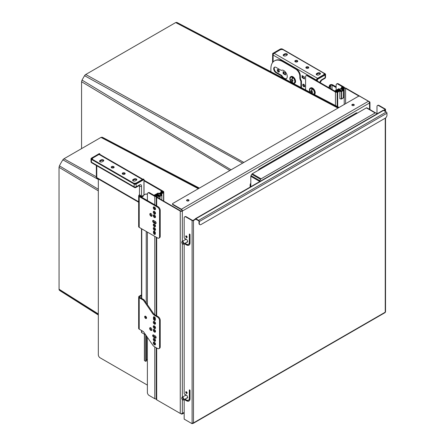 <?xml version="1.0" encoding="UTF-8"?>
<svg xmlns="http://www.w3.org/2000/svg" width="446" height="446" viewBox="0 0 446 446"><rect width="100%" height="100%" fill="white"/><g stroke="black" fill="none" stroke-linecap="round" stroke-linejoin="round"><path stroke-width="0.67" d="M281.459 70.301L281.275 70.407A4.867 2.81 60 0 1 281.365 70.351A4.867 2.81 60 0 1 286.187 73.083A4.867 2.81 60 0 1 286.326 78.73A4.867 2.81 60 0 1 286.232 78.786A4.867 2.81 60 0 1 284.648 78.909M338.966 91.14A0.485 0.279 120 0 0 338.72 91.162L338.202 90.867A0.485 0.279 -60 0 1 338.447 90.839L338.865 91.079M307.316 75.82L307.835 75.525A2.436 1.405 60 0 0 306.614 75.402L306.101 75.697A2.436 1.405 -120 0 1 307.316 75.82L335.448 92.06A1.215 0.702 0 0 0 337.165 92.06L338.72 91.162M158.748 195.794A0.485 0.279 120 0 0 158.408 195.66L157.025 196.463A0.976 0.563 0 0 0 156.741 196.859A0.976 0.563 0 0 0 157.025 197.255L180.613 210.874A0.976 0.563 0 0 0 181.99 210.874L182.074 210.824A0.976 0.563 -120 0 0 181.388 209.631L172.78 204.658A0.976 0.563 180 0 1 172.496 204.262L172.496 203.867A0.976 0.563 0 0 1 172.78 203.465L358.428 96.286A0.976 0.563 0 0 1 359.805 96.286L368.413 101.253A1.461 0.842 60 0 1 369.444 103.043L369.533 102.993A1.461 0.842 0 0 0 369.957 102.396A1.461 0.842 0 0 0 369.533 101.799L345.945 88.185A1.461 0.842 180 0 0 343.883 88.185L342.5 88.983A0.485 0.279 120 0 0 342.154 89.529A0.485 0.279 -60 0 1 342.5 88.983L344.05 88.085A1.215 0.702 0 0 0 344.407 87.589A1.215 0.702 0 0 0 344.05 87.093L338.369 83.809A2.436 1.405 60 0 0 337.154 83.692L336.635 83.987A2.436 1.405 -120 0 0 336.133 85.102L336.133 90.12M341.63 89.317L342.478 89.718M307.835 75.525L335.961 91.764A0.485 0.279 0 0 0 336.652 91.764L338.202 90.867M341.642 89.233A0.485 0.279 -60 0 1 341.982 88.682L343.537 87.79A0.485 0.279 0 0 0 343.537 87.388L337.856 84.11A2.436 1.405 -120 0 0 336.635 83.987M306.101 75.697A2.436 1.405 -120 0 0 305.594 76.812L305.594 89.891M282.937 61.749A17.043 9.84 -120 0 0 274.418 60.901L274.937 60.606A17.043 9.84 60 0 1 283.455 61.448L282.937 61.749L295.676 69.102A5.843 3.373 -120 0 1 299.812 76.26L299.812 77.649A4.867 2.81 60 0 0 300.727 80.882A0.976 0.563 -120 0 1 300.911 81.529L300.911 87.433M274.418 60.901A17.043 9.84 -120 0 0 270.889 68.706L270.889 71.7M274.675 67.112A3.312 1.912 60 0 0 274.485 69.821A3.312 1.912 60 0 0 276.57 72.503L276.052 72.798A3.312 1.912 60 0 1 273.889 69.883A3.312 1.912 60 0 1 274.396 67.229A3.312 1.912 60 0 1 276.052 67.391L281.275 70.407M283.266 78.184A4.867 2.81 60 0 1 281.275 75.814L276.052 72.798M283.455 61.448L296.194 68.801A5.843 3.373 60 0 1 300.325 75.959L300.325 77.353L299.812 77.649M300.727 80.882L301.245 80.587A4.867 2.81 60 0 1 300.325 77.353M301.245 80.587A0.976 0.563 60 0 1 301.429 81.233L301.429 87.332L301.089 87.528M301.451 87.717A3.312 1.912 60 0 1 301.429 87.332M276.57 72.503L281.794 75.513L281.275 75.814M286.477 78.613A4.867 2.81 60 0 1 281.794 75.513M144.013 180.201L163.398 191.39A1.215 0.702 180 0 1 163.754 191.886A1.215 0.702 180 0 1 163.398 192.388L161.842 193.285A0.485 0.279 120 0 0 161.502 193.832M98.326 178.963L98.326 354.793A2.436 1.405 -120 0 0 100.043 357.776L147.386 385.104M143.946 180.758L162.879 191.691A0.485 0.279 180 0 1 162.879 192.087L161.329 192.984L161.842 193.285M158.408 195.616A0.485 0.279 120 0 0 158.062 195.465L156.513 196.363A1.215 0.702 180 0 1 154.79 196.363L149.109 193.079A2.436 1.405 -120 0 0 147.894 192.962A2.436 1.405 -120 0 0 147.386 194.077L147.386 200.538M160.961 193.793L160.984 193.531A0.485 0.279 -60 0 1 161.329 192.984M158.408 195.66L157.55 195.164L155.994 196.062A0.485 0.279 180 0 1 155.308 196.062L149.627 192.784A2.436 1.405 60 0 0 148.406 192.661L147.894 192.962M157.55 195.164A0.485 0.279 -60 0 1 157.795 195.142L158.653 195.638M156.256 398.835A1.215 0.702 180 0 1 154.79 398.724L149.109 395.446A2.436 1.405 -120 0 1 147.386 392.463L147.386 337.321M147.386 304.635L147.386 232.104M142.397 179.465L99.012 154.416L93.158 157.795A2.436 1.405 0 0 0 92.445 158.793A2.436 1.405 0 0 0 93.158 159.785L133.098 182.843A2.436 1.405 0 0 0 136.543 182.843L142.397 179.465A1.461 0.842 -60 0 1 142.965 179.331M136.353 180.268L135.322 180.864A1.583 0.914 180 0 1 133.594 181.065A1.583 0.914 180 0 1 132.618 180.217A1.583 0.914 180 0 1 133.081 179.576L134.112 178.98A1.583 0.914 180 0 1 135.84 178.779A1.583 0.914 180 0 1 136.816 179.621A1.583 0.914 180 0 1 136.353 180.268M103.299 161.184L102.268 161.781A1.583 0.914 180 0 1 100.54 161.982A1.583 0.914 180 0 1 99.564 161.14A1.583 0.914 180 0 1 100.027 160.493L101.064 159.897A1.583 0.914 180 0 1 102.786 159.696A1.583 0.914 180 0 1 103.762 160.543A1.583 0.914 180 0 1 103.299 161.184M113.713 166.603A1.461 0.842 0 0 0 112.124 166.419A1.461 0.842 0 0 0 111.221 167.2A1.461 0.842 0 0 0 111.651 167.796A1.461 0.842 0 0 0 113.239 167.98A1.461 0.842 0 0 0 114.143 167.2A1.461 0.842 0 0 0 113.713 166.603M124.729 172.964A1.461 0.842 0 0 0 123.141 172.78A1.461 0.842 0 0 0 122.237 173.561A1.461 0.842 0 0 0 122.667 174.157A1.461 0.842 0 0 0 124.256 174.341A1.461 0.842 0 0 0 125.159 173.561A1.461 0.842 0 0 0 124.729 172.964M99.012 154.416A1.461 0.842 -60 0 1 99.742 154.344L142.993 179.314M132.774 180.619A1.583 0.914 180 0 1 133.081 180.368L134.112 179.771A1.583 0.914 180 0 1 136.66 180.022M99.72 161.536A1.583 0.914 180 0 1 100.027 161.285L101.064 160.688A1.583 0.914 180 0 1 103.606 160.939M113.97 167.596A1.461 0.842 0 0 0 113.713 167.401A1.461 0.842 0 0 0 111.394 167.596M124.986 173.957A1.461 0.842 0 0 0 124.729 173.762A1.461 0.842 0 0 0 122.41 173.957M320.273 74.014A1.583 0.914 0 0 0 317.73 73.763L316.699 74.359A1.583 0.914 0 0 0 316.392 74.61M287.224 54.93A1.583 0.914 0 0 0 284.676 54.68L283.645 55.276A1.583 0.914 0 0 0 283.338 55.527M295.012 61.587A1.461 0.842 180 0 1 297.331 61.386A1.461 0.842 180 0 1 297.588 61.587M306.028 67.948A1.461 0.842 180 0 1 308.348 67.747A1.461 0.842 180 0 1 308.604 67.948M317.541 78.345L274.162 53.297L280.01 49.919A2.436 1.405 180 0 1 283.455 49.919L323.395 72.977A2.436 1.405 180 0 1 324.108 73.969A2.436 1.405 180 0 1 323.395 74.967L317.541 78.345A1.461 0.842 120 0 0 316.972 78.875M316.682 79.377A1.461 0.842 120 0 0 316.509 80.135L316.509 80.531M274.162 53.297A1.461 0.842 120 0 0 273.125 55.087L273.125 61.922M318.935 74.856L319.966 74.259A1.583 0.914 0 0 0 320.434 73.612A1.583 0.914 0 0 0 319.453 72.77A1.583 0.914 0 0 0 317.73 72.966L316.699 73.562A1.583 0.914 0 0 0 316.236 74.209A1.583 0.914 0 0 0 317.212 75.056A1.583 0.914 0 0 0 318.935 74.856M285.88 55.772L286.917 55.176A1.583 0.914 0 0 0 287.38 54.529A1.583 0.914 0 0 0 286.404 53.687A1.583 0.914 0 0 0 284.676 53.882L283.645 54.479A1.583 0.914 0 0 0 283.182 55.126A1.583 0.914 0 0 0 284.158 55.973A1.583 0.914 0 0 0 285.88 55.772M295.263 61.788A1.461 0.842 180 0 1 294.839 61.191A1.461 0.842 180 0 1 295.737 60.411A1.461 0.842 180 0 1 297.331 60.595A1.461 0.842 180 0 1 297.761 61.191A1.461 0.842 180 0 1 296.858 61.972A1.461 0.842 180 0 1 295.263 61.788M306.285 68.149A1.461 0.842 180 0 1 305.856 67.552A1.461 0.842 180 0 1 306.759 66.772A1.461 0.842 180 0 1 308.348 66.956A1.461 0.842 180 0 1 308.777 67.552A1.461 0.842 180 0 1 307.874 68.333A1.461 0.842 180 0 1 306.285 68.149M278.293 71.984A1.461 0.842 60 0 1 277.334 70.697A1.461 0.842 60 0 1 277.563 69.526A1.461 0.842 60 0 1 278.293 69.598A1.461 0.842 60 0 1 279.246 70.886A1.461 0.842 60 0 1 279.023 72.057A1.461 0.842 60 0 1 278.293 71.984M303.771 86.691A1.461 0.842 60 0 1 302.817 85.409A1.461 0.842 60 0 1 303.04 84.238A1.461 0.842 60 0 1 303.771 84.311A1.461 0.842 60 0 1 304.724 85.593A1.461 0.842 60 0 1 304.501 86.764A1.461 0.842 60 0 1 303.771 86.691M304.456 78.981L302.048 77.587L302.048 75.564L304.456 76.952L304.456 78.981M285.524 75.006L283.11 73.612L283.11 71.589L285.524 72.977L285.524 75.006M279.28 71.706A1.461 0.842 60 0 1 278.979 71.589A1.461 0.842 60 0 1 277.992 69.476M304.757 86.418A1.461 0.842 60 0 1 304.456 86.295A1.461 0.842 60 0 1 303.47 84.188M302.734 75.959L302.734 77.392M283.801 71.984L283.801 73.417M304.456 78.385L302.566 77.292L302.048 77.587M285.524 74.41L283.628 73.317L283.11 73.612M242.618 163.147L84.567 75.703L85.738 74.493L175.691 22.562L176.861 22.417A68.913 39.789 -60 0 1 177.346 22.662A68.913 39.789 -60 0 1 177.402 22.696M259.851 169.396L259.165 169.001A34.086 19.68 120 0 0 258.284 170.116A34.086 19.68 120 0 0 258.028 170.45M250.814 182.944A34.086 19.68 120 0 0 250.128 184.65L250.128 187.108M250.814 185.051L250.128 184.65M357.118 113.239L356.432 112.844L259.165 169.001M357.569 112.983A34.086 19.68 120 0 0 356.432 112.844M376.658 114.053L376.658 113.802A0.976 0.563 120 0 0 376.457 113.356L366.885 107.832A0.976 0.563 120 0 0 366.4 107.882L252.291 173.762A0.976 0.563 120 0 0 251.806 174.275L251.02 175.64A0.976 0.563 120 0 0 250.814 176.321L250.814 186.707M366.885 107.832L375.666 112.905A0.976 0.563 120 0 0 375.181 112.95L261.072 178.829A0.976 0.563 120 0 0 260.587 179.342L259.795 180.714A0.976 0.563 120 0 0 259.594 181.388L259.594 181.639M338.637 107.715L176.861 22.417M231.073 169.815L82.031 80.096A68.913 39.789 -60 0 1 84.567 75.703L85.047 74.956M81.568 148.618L81.568 81.713L82.031 80.096M98.326 314.731L59.073 289.761L59.028 167.322L59.418 165.845A34.403 19.864 -60 0 1 62.875 159.858L63.962 158.782L100.991 137.401L102.078 137.223A34.403 19.864 -60 0 1 103.483 137.842L199.39 188.106M187.013 236.698A0.976 0.563 120 0 0 186.913 237.166L186.913 237.411M186.913 244.782L186.913 244.336M198.994 188.329L102.078 137.223M98.326 179.465L62.875 159.858L63.338 159.189M98.326 189.266L59.418 165.845M98.326 314.988L60.662 291.138A34.403 19.864 -60 0 1 59.418 290.229L59.073 289.761M186.718 244.257A34.086 19.68 120 0 0 186.584 244.592M180.769 413.62L181.388 413.977A1.461 0.842 -120 0 0 182.119 414.05A1.461 0.842 -120 0 0 182.42 413.381L182.336 413.431A1.461 0.842 180 0 1 180.268 413.431L156.685 399.817A1.461 0.842 0 0 1 156.256 399.22L156.256 347.746M181.589 413.665A0.976 0.563 -120 0 0 181.873 413.632A0.976 0.563 -120 0 0 181.918 413.604M158.308 195.437A0.485 0.279 -60 0 0 158.062 195.465L156.685 196.262A1.461 0.842 0 0 0 156.256 196.859A1.461 0.842 0 0 0 156.685 197.455L180.268 211.07A1.461 0.842 0 0 0 182.336 211.07L182.074 210.824M160.46 194.512L160.471 194.428A0.485 0.279 -60 0 1 160.811 193.876L161.157 194.077A0.485 0.279 120 0 0 160.816 194.601M163.57 201.035L163.57 193.48A0.976 0.563 120 0 0 163.37 193.034A0.976 0.563 120 0 0 162.879 193.079L162.539 192.884L160.811 193.876M162.539 192.884A0.976 0.563 -60 0 1 163.024 192.834A0.976 0.563 -60 0 1 163.164 192.99M162.879 193.079L161.157 194.077M369.444 103.043L182.42 211.019A1.461 0.842 -120 0 0 181.388 209.23L172.78 204.262L172.78 204.658M172.496 203.867A0.976 0.563 0 0 0 172.78 204.262M354.224 105.15A1.215 0.702 0 0 0 353.918 104.855A1.215 0.702 0 0 0 351.888 105.15M188.959 200.566A1.215 0.702 0 0 0 188.652 200.265A1.215 0.702 0 0 0 186.623 200.566M188.652 199.869A1.215 0.702 0 0 0 187.326 199.719A1.215 0.702 0 0 0 186.573 200.365A1.215 0.702 0 0 0 186.93 200.862A1.215 0.702 0 0 0 188.257 201.018A1.215 0.702 0 0 0 189.009 200.365A1.215 0.702 0 0 0 188.652 199.869M352.195 105.451A1.215 0.702 0 0 0 353.522 105.602A1.215 0.702 0 0 0 354.275 104.949A1.215 0.702 0 0 0 353.918 104.453A1.215 0.702 0 0 0 352.591 104.303A1.215 0.702 0 0 0 351.838 104.949A1.215 0.702 0 0 0 352.195 105.451M369.388 102.625A0.976 0.563 0 0 0 369.472 102.396A0.976 0.563 0 0 0 369.188 102L369.093 101.944M359.008 96.124L345.6 88.38A0.976 0.563 180 0 0 344.223 88.38L342.846 89.183A0.485 0.279 120 0 0 342.506 89.702M340.437 90.895A0.485 0.279 120 0 0 340.097 90.767L338.369 91.764A0.976 0.563 120 0 0 337.683 92.958L337.338 92.757L337.338 106.527M337.338 92.757A0.976 0.563 -60 0 1 338.029 91.564L339.752 90.566A0.485 0.279 -60 0 1 339.997 90.544L340.343 90.744M337.683 92.958L337.683 106.706M328.674 87.555A4.867 2.81 120 0 0 329.098 86.847A1.215 0.702 120 0 0 329.31 86.201L329.343 85.933A0.976 0.563 120 0 1 330.023 84.857A1.901 1.098 180 0 1 332.71 84.857L336.133 86.831M330.023 84.857L330.676 85.231A0.976 0.563 120 0 0 329.995 86.312L329.343 85.933M329.326 87.934A4.867 2.81 120 0 0 329.756 87.221A1.215 0.702 120 0 0 329.962 86.58L329.995 86.312M330.676 88.709L330.676 85.231A0.976 0.563 180 0 1 332.053 85.231L336.133 87.589M154.394 316.855A1.338 0.775 60 0 1 155.342 318.494L155.342 319.888A1.338 0.775 60 0 1 155.063 320.501A1.338 0.775 60 0 1 154.394 320.434A1.338 0.775 60 0 1 153.446 318.79L153.446 317.401A1.338 0.775 60 0 1 153.725 316.788A1.338 0.775 60 0 1 154.394 316.855M155.303 320.161A1.338 0.775 60 0 1 155.046 320.055A1.338 0.775 60 0 1 154.099 318.416L154.099 317.022A1.338 0.775 60 0 1 154.138 316.749M155.303 234.089A1.338 0.775 60 0 1 155.046 233.983A1.338 0.775 60 0 1 154.099 232.344L154.099 231.346A1.338 0.775 60 0 1 154.138 231.073M155.342 233.81A1.338 0.775 60 0 1 155.063 234.423A1.338 0.775 60 0 1 154.394 234.356A1.338 0.775 60 0 1 153.446 232.717L153.446 231.725A1.338 0.775 60 0 1 153.725 231.112A1.338 0.775 60 0 1 154.394 231.179A1.338 0.775 60 0 1 155.342 232.818L155.342 233.81M140.713 196.173A4.867 2.81 120 0 0 142.742 195.766L145.959 193.904L146.611 194.283L147.13 193.988A0.976 0.563 0 0 1 147.397 193.876M141.471 295.648L139.866 296.579L139.866 297.376A0.976 0.563 180 0 1 139.581 296.975A0.976 0.563 180 0 1 139.866 296.579M141.611 197.199A0.976 0.563 0 0 1 141.756 197.087L143.395 196.14L142.742 195.766M140.395 195.326L139.737 194.947A0.976 0.563 120 0 0 139.252 194.997L139.905 195.376A0.976 0.563 120 0 1 140.395 195.326A0.976 0.563 120 0 1 140.585 195.666L140.618 195.894A1.215 0.702 120 0 0 140.83 196.296A4.867 2.81 120 0 0 140.958 196.385A4.867 2.81 120 0 0 143.395 196.14M139.905 195.376L139.866 196.19L158.146 206.749A2.921 1.689 60 0 1 160.214 210.328L160.214 236.369A2.921 1.689 60 0 1 159.607 237.701L158.954 238.08A2.921 1.689 60 0 1 157.494 237.935L139.208 227.382A1.901 1.098 0 0 1 138.656 226.607L138.656 195.794A1.901 1.098 180 0 1 139.208 195.019L139.252 194.997M144.404 334.188L144.404 360.468A0.485 0.279 180 0 0 144.549 360.663L145.753 361.36L145.753 334.963L141.756 332.655A0.976 0.563 180 0 1 141.471 332.259L141.471 330.464M147.386 199.802L147.063 199.986L147.386 200.176M147.063 199.986L147.063 200.349M146.439 359.972L147.386 359.426M145.753 361.36L146.439 360.965L146.439 335.955M158.146 206.749L157.494 207.128L139.208 196.569A1.901 1.098 180 0 1 138.656 195.794M139.866 196.19A0.976 0.563 180 0 1 139.581 195.794A0.976 0.563 180 0 1 139.866 195.398M139.866 297.376L143.684 299.578L143.032 299.957L139.208 297.75A1.901 1.098 180 0 1 138.656 296.975A1.901 1.098 180 0 1 139.208 296.2L141.471 294.895M138.656 296.975L138.656 328.384A1.901 1.098 0 0 0 139.208 329.159L143.082 331.395A1.461 0.842 60 0 1 143.707 331.997L152.744 345.081A3.897 2.247 60 0 0 154.405 346.676L157.494 348.46A2.921 1.689 60 0 0 158.954 348.605A2.921 1.689 60 0 0 159.556 347.267L160.214 346.888A2.921 1.689 60 0 1 159.607 348.226L158.954 348.605M143.684 299.578A1.461 0.842 60 0 1 144.309 300.18L143.651 300.554L152.694 313.644A3.897 2.247 60 0 0 154.349 315.238L157.494 317.05A2.921 1.689 60 0 1 159.556 320.629L159.556 347.267M159.556 320.629L160.214 320.256A2.921 1.689 60 0 0 158.146 316.677L155.007 314.859A3.897 2.247 60 0 1 153.346 313.265L144.309 300.18M160.214 320.256L160.214 346.888M155.442 344.552A1.583 0.914 60 0 1 155.046 344.407A1.583 0.914 60 0 1 153.998 342.054M155.442 340.973A1.583 0.914 60 0 1 155.046 340.828A1.583 0.914 60 0 1 153.998 338.475M155.442 331.83A1.583 0.914 60 0 1 155.046 331.685A1.583 0.914 60 0 1 153.998 329.332M155.442 328.25A1.583 0.914 60 0 1 155.046 328.105A1.583 0.914 60 0 1 153.998 325.753M155.442 323.874A1.583 0.914 60 0 1 155.046 323.735A1.583 0.914 60 0 1 153.998 321.382M151.824 330.14A1.583 0.914 60 0 1 151.434 329.995A1.583 0.914 60 0 1 150.386 327.643M146.528 318.176A1.338 0.775 60 0 1 146.266 318.065A1.338 0.775 60 0 1 145.357 316.153M156.078 337.806A1.338 0.775 60 0 1 155.821 337.694L154.271 336.802A1.338 0.775 60 0 1 153.363 334.885M155.442 230.052A1.583 0.914 60 0 1 155.046 229.907A1.583 0.914 60 0 1 153.998 227.555M155.442 226.473A1.583 0.914 60 0 1 155.046 226.328A1.583 0.914 60 0 1 153.998 223.976M155.442 217.33A1.583 0.914 60 0 1 155.046 217.185A1.583 0.914 60 0 1 153.998 214.833M155.442 213.751A1.583 0.914 60 0 1 155.046 213.606A1.583 0.914 60 0 1 153.998 211.253M155.442 209.375A1.583 0.914 60 0 1 155.046 209.23A1.583 0.914 60 0 1 153.998 206.883M151.997 215.936A1.583 0.914 60 0 1 151.607 215.792A1.583 0.914 60 0 1 150.558 213.439M156.078 223.307A1.338 0.775 60 0 1 155.821 223.195L154.271 222.303A1.338 0.775 60 0 1 153.363 220.385M154.394 227.7A1.583 0.914 60 0 1 155.425 229.093A1.583 0.914 60 0 1 155.186 230.365A1.583 0.914 60 0 1 154.394 230.281A1.583 0.914 60 0 1 153.363 228.887A1.583 0.914 60 0 1 153.602 227.622A1.583 0.914 60 0 1 154.394 227.7M157.494 207.128A2.921 1.689 60 0 1 159.556 210.702L159.556 236.742A2.921 1.689 60 0 1 158.954 238.08M154.394 226.707A1.583 0.914 60 0 1 153.363 225.314A1.583 0.914 60 0 1 153.602 224.043A1.583 0.914 60 0 1 154.394 224.121A1.583 0.914 60 0 1 155.425 225.514A1.583 0.914 60 0 1 155.186 226.785A1.583 0.914 60 0 1 154.394 226.707M154.394 217.559A1.583 0.914 60 0 1 153.363 216.165A1.583 0.914 60 0 1 153.602 214.9A1.583 0.914 60 0 1 154.394 214.978A1.583 0.914 60 0 1 155.425 216.371A1.583 0.914 60 0 1 155.186 217.642A1.583 0.914 60 0 1 154.394 217.559M154.394 213.985A1.583 0.914 60 0 1 153.363 212.591A1.583 0.914 60 0 1 153.602 211.32A1.583 0.914 60 0 1 154.394 211.398A1.583 0.914 60 0 1 155.425 212.792A1.583 0.914 60 0 1 155.186 214.063A1.583 0.914 60 0 1 154.394 213.985M154.394 209.609A1.583 0.914 60 0 1 153.363 208.215A1.583 0.914 60 0 1 153.602 206.95A1.583 0.914 60 0 1 154.394 207.028A1.583 0.914 60 0 1 155.425 208.421A1.583 0.914 60 0 1 155.186 209.687A1.583 0.914 60 0 1 154.394 209.609M150.949 216.171A1.583 0.914 60 0 1 149.917 214.777A1.583 0.914 60 0 1 150.157 213.506A1.583 0.914 60 0 1 150.949 213.584A1.583 0.914 60 0 1 151.986 214.978A1.583 0.914 60 0 1 151.74 216.249A1.583 0.914 60 0 1 150.949 216.171M155.169 223.574L153.619 222.682A1.338 0.775 60 0 1 152.744 221.5A1.338 0.775 60 0 1 152.95 220.43A1.338 0.775 60 0 1 153.619 220.491L155.169 221.389A1.338 0.775 60 0 1 156.044 222.571A1.338 0.775 60 0 1 155.838 223.641A1.338 0.775 60 0 1 155.169 223.574L155.821 223.195M143.032 299.957A1.461 0.842 60 0 1 143.651 300.554M154.394 344.786A1.583 0.914 60 0 1 153.363 343.387A1.583 0.914 60 0 1 153.602 342.121A1.583 0.914 60 0 1 154.394 342.199A1.583 0.914 60 0 1 155.425 343.593A1.583 0.914 60 0 1 155.186 344.864A1.583 0.914 60 0 1 154.394 344.786M154.394 341.207A1.583 0.914 60 0 1 153.363 339.813A1.583 0.914 60 0 1 153.602 338.542A1.583 0.914 60 0 1 154.394 338.62A1.583 0.914 60 0 1 155.425 340.014A1.583 0.914 60 0 1 155.186 341.285A1.583 0.914 60 0 1 154.394 341.207M154.394 332.064A1.583 0.914 60 0 1 153.363 330.664A1.583 0.914 60 0 1 153.602 329.399A1.583 0.914 60 0 1 154.394 329.477A1.583 0.914 60 0 1 155.425 330.871A1.583 0.914 60 0 1 155.186 332.142A1.583 0.914 60 0 1 154.394 332.064M154.394 328.485A1.583 0.914 60 0 1 153.363 327.091A1.583 0.914 60 0 1 153.602 325.82A1.583 0.914 60 0 1 154.394 325.898A1.583 0.914 60 0 1 155.425 327.292A1.583 0.914 60 0 1 155.186 328.563A1.583 0.914 60 0 1 154.394 328.485M154.394 324.108A1.583 0.914 60 0 1 153.363 322.714A1.583 0.914 60 0 1 153.602 321.449A1.583 0.914 60 0 1 154.394 321.527A1.583 0.914 60 0 1 155.425 322.921A1.583 0.914 60 0 1 155.186 324.186A1.583 0.914 60 0 1 154.394 324.108M150.781 330.369A1.583 0.914 60 0 1 149.745 328.975A1.583 0.914 60 0 1 149.99 327.71A1.583 0.914 60 0 1 150.781 327.788A1.583 0.914 60 0 1 151.813 329.181A1.583 0.914 60 0 1 151.568 330.447A1.583 0.914 60 0 1 150.781 330.369M145.613 318.444A1.338 0.775 60 0 1 144.738 317.262A1.338 0.775 60 0 1 144.944 316.192A1.338 0.775 60 0 1 145.613 316.259A1.338 0.775 60 0 1 146.489 317.435A1.338 0.775 60 0 1 146.282 318.511A1.338 0.775 60 0 1 145.613 318.444M155.169 338.074L153.619 337.182A1.338 0.775 60 0 1 152.744 336A1.338 0.775 60 0 1 152.95 334.929A1.338 0.775 60 0 1 153.619 334.991L155.169 335.888A1.338 0.775 60 0 1 156.044 337.07A1.338 0.775 60 0 1 155.838 338.14A1.338 0.775 60 0 1 155.169 338.074L155.821 337.694M99.53 153.725L99.185 153.725M143.946 195.069L143.946 179.565L136.197 184.036A1.461 0.842 180 0 1 134.129 184.036L134.302 183.741A1.215 0.702 0 0 0 136.024 183.741L143.774 179.264L143.946 179.565L143.428 179.069L135.439 183.68A0.73 0.424 180 0 1 134.408 183.68L91.714 159.032A0.73 0.424 180 0 1 91.502 158.731A0.73 0.424 180 0 1 91.714 158.436L99.703 153.82L99.358 153.625L91.491 158.085L91.012 158.793A1.461 0.842 180 0 1 91.436 158.196L99.235 153.614L99.703 153.82M91.436 158.966L91.436 162.171L134.129 186.818L134.129 184.036L91.436 159.389A1.461 0.842 180 0 1 91.012 158.793L91.012 161.575A1.461 0.842 0 0 0 91.436 162.171A1.461 0.842 120 0 0 91.742 162.84L134.436 187.487A1.461 0.842 -60 0 1 134.129 186.818A1.461 0.842 0 0 0 136.197 186.818L139.47 184.934A2.921 1.689 120 0 1 141.533 186.121L141.533 196.207M99.826 153.809L99.876 154.422M91.887 159.127L92.445 158.804L92.445 159.451M96.347 165.499L96.347 176.978A1.461 0.842 0 0 0 96.776 177.575A1.461 0.842 120 0 0 97.077 178.244L138.656 202.25M272.612 62.529L272.662 53.487L280.528 49.027A1.215 0.702 180 0 1 282.251 49.027L324.944 73.674A1.215 0.702 0 0 1 324.944 74.666L317.022 79.438L316.855 78.942L324.839 74.331L324.839 73.735L282.145 49.082L282.145 49.528M282.145 49.082A0.73 0.424 180 0 0 281.114 49.082L272.952 53.994L272.785 53.498L273.125 53.698M324.839 73.735A0.73 0.424 180 0 1 325.056 74.03A0.73 0.424 180 0 1 324.839 74.331M272.952 62.105L272.952 53.994M324.108 74.103L324.666 74.426M316.682 80.631L316.855 78.942M324.811 78.418A1.461 0.842 -120 0 0 325.117 77.749A1.461 0.842 0 0 0 325.547 77.152A1.461 1.461 0 0 1 324.811 78.418L321.544 80.308A1.461 0.842 60 0 0 321.845 79.639A2.921 1.689 120 0 0 319.866 82.471M339.997 98.806L341.72 98.795L341.413 98.861L341.441 91.001L343.253 89.958L343.281 89.39L342.4 89.891L340.75 88.938L342.729 87.795A0.585 0.34 0 0 0 342.729 87.321L341.831 86.964L342.589 87.717L339.596 89.267M343.526 89.44L343.18 89.445L343.526 89.44L343.632 90.187M339.902 91.452L339.863 98.711L339.863 91.397L340.549 90.962L339.997 91.48L341.72 91.48L341.72 98.795L343.643 97.59L343.643 90.293L343.253 89.958A0.39 0.318 -8 0 1 343.643 90.259L343.643 90.276A0.39 0.39 0 0 0 343.637 90.22L343.253 89.272L342.4 89.763L341.134 89.033M339.679 90.61L339.679 89.557L341.335 90.51L340.549 90.962L341.441 91.001L341.72 91.48L343.532 90.432L343.448 97.93A0.39 0.39 0 0 0 343.643 97.59L343.643 90.276M339.902 91.335L340.549 90.962M343.253 97.908L341.636 98.973A0.39 0.39 0 0 1 341.424 99.023L339.863 98.711L339.863 91.397L340.945 90.605M334.745 91.062L335.085 90.856L334.857 91.123M335.777 91.006L336.128 90.884M335.938 91.118L336.278 90.923L335.498 90.599L335.442 91.196M338.023 89.791L338.358 89.78M335.788 91.146L336.089 91.369L336.306 90.984M338.258 88.983L339.512 89.417L338.765 88.693L338.363 89.044L338.787 88.799L339.596 89.167M338.542 89.674L338.888 89.774L338.848 89.456L338.062 89.1L338.888 89.574M337.7 89.607L337.962 89.317L337.6 89.629L338.531 89.763L337.878 89.367M337.51 89.495L338.085 90.075L338.547 89.691M336.479 90.014L336.607 90.365L336.028 90.27L336.674 90.627L337.393 90.438L336.563 89.964L336.68 90.326M336.641 90.806L337.393 90.438M336.028 90.27L336.54 90.627M336.29 90.945L336.658 91.062L336.618 90.744L335.832 90.387L336.658 90.861M337.081 89.685L337.583 90.309M335.442 90.895L335.816 90.9M336.953 90.287L336.663 90.477L336.953 90.482M342.244 87.042L341.72 86.925M341.296 89.256L340.75 88.938L341.296 89.256M161.943 195.08L161.837 194.339L160.711 194.79L159.06 193.837L162.071 192.098A0.585 0.34 0 0 0 162.071 191.618L161.179 191.262L161.931 192.02L158.938 193.57M158.308 197.996L158.213 196.234L158.865 195.861L158.308 196.374L159.724 196.441L159.757 195.9L161.564 194.852A0.39 0.318 -8 0 1 161.954 195.119L161.954 195.119A0.39 0.318 -8 0 1 161.954 195.153L161.564 194.852L161.491 194.339L161.837 194.339M157.845 195.175L157.99 194.45L159.646 195.409L158.865 195.861L159.757 195.9L160.03 196.379L159.724 196.441L159.724 198.81M158.213 196.234L158.865 195.861M157.031 193.915L157.393 193.915M154.812 195.197L154.963 194.891L154.623 195.086L155.08 195.432L156 195.365L155.175 194.685L156 195.164M154.623 195.086L155.437 195.671L155.637 195.214L154.929 195.276L154.991 194.958M157.605 193.285L158.938 193.67L158.113 192.99L157.605 193.285L158.938 193.469M157.862 193.96L158.235 194.077L158.196 193.754L157.405 193.397L158.235 193.876M155.375 194.573L156.2 194.969L156.736 194.74L155.91 194.261L156.195 194.523L155.375 194.573L155.883 194.924M155.827 194.311L156.022 194.623M155.983 195.108L156.736 194.74M156.423 193.988L156.931 194.607M157.51 193.949L156.981 193.642L156.931 194.138L157.577 193.809L157.694 194.088M157.36 194.155L157.667 194.384L157.878 193.999M155.136 195.381L155.476 195.365M156.841 193.809L157.354 194.021M157.07 193.938L157.46 193.776L157.07 193.938M156.301 194.584L156.005 194.774L156.301 194.785M159.612 194.155L159.06 193.837L159.612 194.155M161.591 191.34L161.062 191.222M154.093 195.365L154.428 195.158L154.205 195.426M158.977 195.66L157.99 195.259M385.249 118.173L201.046 224.516A2.436 1.405 -60 0 1 199.83 224.639A2.436 1.405 -60 0 1 199.323 223.524L199.323 221.539A0.976 0.563 60 0 0 198.637 220.346L195.883 218.752A0.976 0.563 60 0 0 195.398 218.707L383.042 110.368A0.976 0.563 60 0 1 383.527 110.418L386.281 112.007A0.976 0.563 60 0 1 386.972 113.2L386.972 115.191A2.436 1.405 -60 0 1 385.249 118.173L385.249 312.183A0.976 0.563 0 0 0 385.534 311.787A0.976 0.563 0 0 0 385.5 311.642M199.669 224.516A2.436 1.405 -60 0 1 199.485 224.438A2.436 1.405 -60 0 1 198.983 223.323L199.323 223.524M195.621 219.137L198.637 220.742A0.485 0.279 60 0 1 198.983 221.339L198.983 223.323M195.883 218.752L384.904 109.621A0.485 0.279 0 0 0 384.904 109.225L378.704 105.646A2.436 1.405 60 0 0 377.489 105.529A2.436 1.405 60 0 0 376.987 106.644L376.987 113.864M192.443 423.042L192.438 423.499L192.533 423.048A0.976 0.563 0 0 0 193.475 422.903L193.475 220.541L195.192 219.549L194.852 219.348L195.287 218.808A0.976 0.563 60 0 1 195.398 218.707M377.673 105.451A2.436 1.405 60 0 1 377.834 105.328A2.436 1.405 60 0 1 379.05 105.451L378.704 105.646M383.872 110.619L385.249 109.822A0.976 0.563 0 0 0 385.534 109.426A0.976 0.563 0 0 0 385.249 109.025L379.05 105.451M192.438 423.103L192.098 423.7L192.611 423.059M193.269 423.349L385.049 312.629A0.976 0.563 -120 0 0 385.249 312.183L193.475 422.903A0.976 0.563 -120 0 1 193.269 423.349A0.976 0.563 -120 0 1 192.956 423.377L192.611 423.405M195.883 219.153L195.192 219.549L195.883 219.153L195.287 218.808M186.868 242.228A1.656 0.953 -120 0 0 187.242 242.156A1.656 0.953 -120 0 0 187.493 240.829A1.656 0.953 -120 0 0 186.417 239.368L184.521 238.275A0.485 0.279 -120 0 1 184.176 237.679L184.176 217.96A2.436 1.405 -120 0 1 184.683 216.845A2.436 1.405 -120 0 1 185.898 216.962L186.244 216.767L192.438 220.346A0.485 0.279 0 0 0 193.129 220.346L194.852 219.348M184.867 399.449L184.521 399.649A0.485 0.279 -120 0 0 184.276 399.622L184.622 399.426A0.485 0.279 60 0 1 184.867 399.449L186.757 400.541A5.112 2.949 -120 0 0 189.137 400.882M184.521 399.649L186.417 400.742A5.112 2.949 -120 0 0 188.97 400.993A5.112 2.949 -120 0 0 190.029 398.652L190.029 390.501A0.485 0.279 -120 0 0 189.338 390.105L189.684 389.904L189.684 398.055A4.137 2.392 -120 0 1 188.825 399.95A4.137 2.392 -120 0 1 188.647 400.04M184.867 243.6L184.521 243.8A0.485 0.279 -120 0 0 184.276 243.778L184.622 243.577A0.485 0.279 60 0 1 184.867 243.6L186.757 244.698A5.112 2.949 -120 0 0 189.137 245.038M184.521 243.8L186.417 244.893A5.112 2.949 -120 0 0 188.97 245.149A5.112 2.949 -120 0 0 190.029 242.808L190.029 234.657A0.485 0.279 -120 0 0 189.338 234.261L189.684 234.061L189.684 242.211A4.137 2.392 -120 0 1 188.825 244.107A4.137 2.392 -120 0 1 188.647 244.191M186.244 216.767A2.436 1.405 -120 0 0 185.023 216.645A2.436 1.405 -120 0 0 184.867 216.767M186.133 235.856A0.976 0.563 -120 0 0 186.757 237.339A0.976 0.563 -120 0 0 187.041 237.434M186.133 391.7A0.976 0.563 -120 0 0 186.757 393.188A0.976 0.563 -120 0 0 187.041 393.277M185.898 216.962L192.098 220.541A0.976 0.563 0 0 0 193.475 220.541M186.417 235.951A0.976 0.563 -120 0 0 185.926 235.901A0.976 0.563 -120 0 0 185.776 236.681A0.976 0.563 -120 0 0 186.417 237.54A0.976 0.563 -120 0 0 186.902 237.59A0.976 0.563 -120 0 0 187.052 236.809A0.976 0.563 -120 0 0 186.417 235.951M186.417 391.794A0.976 0.563 -120 0 0 185.926 391.75A0.976 0.563 -120 0 0 185.776 392.525A0.976 0.563 -120 0 0 186.417 393.383A0.976 0.563 -120 0 0 186.902 393.433A0.976 0.563 -120 0 0 187.052 392.653A0.976 0.563 -120 0 0 186.417 391.794M192.098 423.7L184.176 419.128L184.176 399.845A0.485 0.279 -120 0 1 184.276 399.622M185.023 399.142L186.417 399.945A4.137 2.392 -120 0 0 188.485 400.151A4.137 2.392 -120 0 0 189.338 398.256L189.338 390.105M186.868 398.072A1.656 0.953 -120 0 0 187.242 397.999A1.656 0.953 -120 0 0 187.493 396.672A1.656 0.953 -120 0 0 186.417 395.212L184.521 394.119A0.485 0.279 -120 0 1 184.176 393.523L184.176 244.001A0.485 0.279 -120 0 1 184.276 243.778M185.023 243.293L186.417 244.101A4.137 2.392 -120 0 0 188.485 244.302A4.137 2.392 -120 0 0 189.338 242.407L189.338 234.261M185.648 238.928L185.525 239.463A1.996 1.154 60 0 1 185.681 238.945M181.784 242.618A0.948 0.546 -120 0 0 182.453 243.778A0.948 0.546 -120 0 0 183.128 243.393A0.948 0.546 60 0 0 182.453 242.228A0.948 0.546 60 0 0 181.784 242.618L181.784 242.139A1.533 0.886 60 0 1 182.102 241.437L185.776 239.318A1.533 0.886 60 0 1 186.244 239.268M182.453 243.778L182.866 244.018A1.533 0.886 -120 0 0 183.635 244.096L187.309 241.972A1.533 0.886 -120 0 0 187.56 241.671M183.635 244.096A1.533 0.886 -120 0 0 183.953 243.393A1.533 0.886 60 0 0 183.284 241.849A1.533 0.886 60 0 0 182.102 241.437M185.648 394.771L185.525 395.307A1.996 1.154 60 0 1 185.681 394.788M181.784 398.462A0.948 0.546 -120 0 0 182.453 399.627A0.948 0.546 -120 0 0 183.128 399.237A0.948 0.546 60 0 0 182.453 398.077A0.948 0.546 60 0 0 181.784 398.462L181.784 397.988A1.533 0.886 60 0 1 182.102 397.286L185.776 395.162A1.533 0.886 60 0 1 186.244 395.117M182.453 399.627L182.866 399.867A1.533 0.886 -120 0 0 183.635 399.939L187.309 397.821A1.533 0.886 -120 0 0 187.56 397.52M183.635 399.939A1.533 0.886 -120 0 0 183.953 399.237A1.533 0.886 60 0 0 183.284 397.698A1.533 0.886 60 0 0 182.102 397.286M314.358 94.48L314.436 94.435A3.774 2.18 60 0 0 315.216 92.707A3.774 2.18 -120 0 0 313.571 88.91A3.774 2.18 -120 0 0 310.661 87.901L310.232 88.146A3.774 2.18 -120 0 0 309.452 89.875A3.774 2.18 60 0 0 310.087 92.244M310.232 88.146A3.774 2.18 -120 0 1 313.142 89.155A3.774 2.18 -120 0 1 314.787 92.958A3.774 2.18 60 0 1 314.296 94.452M310.55 92.484A3.289 1.895 60 0 1 309.797 90.075A3.289 1.895 -120 0 1 312.116 88.732A3.289 1.895 -120 0 1 314.441 92.757A3.289 1.895 60 0 1 313.839 94.212M311.665 93.069A9.176 5.296 -60 0 1 311.52 91.759A9.176 5.296 180 0 1 310.812 91.274A9.082 5.24 -60 0 1 310.812 91.079A9.082 5.24 -60 0 1 310.812 90.878A9.176 5.296 0 0 0 311.52 91.363A9.176 5.296 -60 0 1 311.854 88.983A8.703 5.023 0 0 0 312.2 89.183A9.176 5.296 120 0 0 311.865 91.564A9.176 5.296 0 0 0 312.707 91.971A9.082 5.24 120 0 0 312.702 92.171A9.082 5.24 120 0 0 312.707 92.367A9.176 5.296 180 0 1 311.865 91.96A9.176 5.296 120 0 0 312.005 93.247M311.86 93.175L311.86 91.564L310.812 91.274M311.86 88.983L311.86 91.168L311.52 91.363M312.707 92.054L311.865 91.96M311.86 91.564L311.52 91.759M290.608 76.818A3.774 2.18 -120 0 1 293.513 77.827A3.774 2.18 -120 0 1 295.163 81.624A3.774 2.18 60 0 1 294.382 83.352L294.812 83.107A3.774 2.18 60 0 0 295.592 81.378A3.774 2.18 -120 0 0 293.947 77.576A3.774 2.18 -120 0 0 291.037 76.567L290.608 76.818A3.774 2.18 -120 0 0 289.828 78.546A3.774 2.18 60 0 0 291.801 82.661M294.382 83.352A3.774 2.18 60 0 1 293.418 83.508M294.817 81.428A3.289 1.895 60 0 1 292.492 82.766A3.289 1.895 60 0 1 290.168 78.741A3.289 1.895 -120 0 1 292.492 77.403A3.289 1.895 -120 0 1 294.817 81.428M292.57 82.616L292.236 82.421L292.236 80.235A9.176 5.296 0 0 0 293.083 80.637A9.082 5.24 120 0 0 293.078 80.838A9.082 5.24 120 0 0 293.083 81.038A9.176 5.296 180 0 1 292.242 80.626A9.176 5.296 120 0 0 292.576 82.621A8.703 5.023 180 0 1 292.23 82.421A9.176 5.296 -60 0 1 291.896 80.431A9.176 5.296 180 0 1 291.188 79.945A9.082 5.24 -60 0 1 291.188 79.745A9.082 5.24 -60 0 1 291.188 79.544A9.176 5.296 0 0 0 291.896 80.035A9.176 5.296 -60 0 1 292.23 77.654A8.703 5.023 0 0 0 292.576 77.849A9.176 5.296 120 0 0 292.242 80.23L291.188 79.945M292.236 77.654L292.236 79.834L291.896 80.035M293.078 80.72L292.242 80.626M292.236 80.235L291.896 80.431M337.165 106.438L337.165 92.06M341.982 88.682L342.846 89.183M337.856 84.11L338.369 83.809M343.537 87.79L343.537 87.388M335.448 105.535L335.448 92.06M295.676 69.102L296.194 68.801M299.812 76.26L300.325 75.959M300.911 81.529L301.429 81.233M162.879 192.087L162.879 191.691M163.398 193.051L163.398 192.388M149.109 193.079L149.627 192.784M154.79 398.724L154.79 346.899M154.79 344.223L154.79 342.511M154.79 340.644L154.79 338.932M154.79 337.098L154.79 335.671M154.79 331.501L154.79 329.789M154.79 327.922L154.79 326.21M154.79 323.545L154.79 321.839M154.79 319.866L154.79 317.184M154.79 314.725L154.79 236.374M154.79 233.788L154.79 231.507M154.79 229.723L154.79 228.012M154.79 226.144L154.79 224.433M154.79 222.599L154.79 221.171M154.79 217.001L154.79 215.29M154.79 213.422L154.79 211.711M154.79 209.046L154.79 207.34M154.79 204.809L154.79 196.363M134.112 178.98L134.112 179.771M133.081 179.576L133.081 180.368M101.064 159.897L101.064 160.688M100.027 160.493L100.027 161.285M316.509 80.135L273.125 55.087M317.73 73.763L317.73 72.966M316.699 74.359L316.699 73.562M284.676 54.68L284.676 53.882M283.645 55.276L283.645 54.479M260.587 179.342L251.806 174.275M259.795 180.714L251.02 175.64M261.072 178.829L252.291 173.762M375.181 112.95L366.4 107.882M259.594 181.388L250.814 176.321M337.984 108.088L175.691 22.562M243.862 162.428L85.738 74.493M229.841 170.523L81.568 81.713M190.029 236.347L189.684 236.151M190.029 238.175L189.684 237.974M190.029 238.967L189.684 238.766M190.029 235.555L189.684 235.354M198.336 188.714L100.991 137.401M96.347 176.794L63.962 158.782M98.326 190.86L59.028 167.322M98.326 313.956L59.028 289.198M182.42 413.381L184.176 412.372M369.533 102.993L369.533 109.359M182.336 211.07L182.336 241.303M182.336 243.7L182.336 397.152M182.336 399.544L182.336 413.431M156.685 197.455L156.685 205.901M156.685 237.467L156.685 315.829M156.685 347.992L156.685 399.817M180.268 211.07L180.268 413.431M157.025 196.463L157.025 197.255M160.471 194.428L160.794 194.612M181.388 209.23L368.413 101.253M345.6 103.689L345.6 88.38M344.223 104.487L344.223 88.38M340.097 90.767L339.752 90.566M338.369 91.764L338.029 91.564M329.756 87.221L329.098 86.847M329.962 86.58L329.31 86.201M332.053 85.231L332.053 89.507M141.756 332.655L141.756 330.631M141.756 298.469L141.756 228.854M146.232 318.048L146.232 316.883M146.232 302.968L146.232 231.435M144.549 360.663L144.549 334.266M139.208 297.75L139.208 329.159M139.208 196.569L139.208 227.382M159.556 210.702L160.214 210.328M159.556 236.742L160.214 236.369M158.146 316.677L157.494 317.05M155.007 314.859L154.349 315.238M153.346 313.265L152.694 313.644M154.099 231.346L153.446 231.725M154.099 232.344L153.446 232.717M154.271 222.303L153.619 222.682M154.271 336.802L153.619 337.182M154.099 318.416L153.446 318.79M154.099 317.022L153.446 317.401M134.302 183.741L91.608 159.088A1.215 0.702 180 0 1 91.608 158.096M91.436 159.389L91.608 159.088M136.024 183.741L136.197 186.818A1.461 0.842 60 0 1 135.896 187.487A1.461 1.461 0 0 1 134.436 187.487M91.714 159.032L91.714 158.436M138.656 201.754L96.776 177.575L96.776 165.745M135.896 187.487L139.163 185.597A1.461 0.842 -120 0 0 139.47 184.934M141.533 186.121A1.461 0.842 180 0 1 139.47 186.121A1.461 0.842 120 0 0 139.28 185.542M138.862 185.776L139.47 186.121L139.47 194.913M281.114 49.082L281.114 49.556M317.022 80.832L317.022 79.438L316.682 79.237M321.845 79.639L325.117 77.749L325.117 74.967L317.368 79.438L317.368 81.027M325.547 77.152L325.547 74.371L325.117 73.774A1.461 0.842 180 0 1 325.547 74.371A1.461 0.842 180 0 1 325.117 74.967L324.944 74.666M272.539 62.63L272.662 53.487L280.406 49.01L282.374 49.01L324.944 73.674M325.117 74.967L325.117 74.543M320.206 82.616A1.461 0.842 180 0 1 320.206 82.666L321.544 80.308M338.503 90.873L339.679 90.192L340.666 90.761M336.05 91.374A0.585 0.34 0 0 0 336.669 91.296L339.679 89.557M337.522 89.451L337.12 89.679M337.081 89.707L336.602 89.981M336.479 90.053L336.173 90.231M336.669 91.296L336.914 91.608M342.729 87.795L342.974 88.113M343.281 87.934A0.976 0.563 0 0 0 343.286 87.879L342.166 86.864A0.39 0.39 0 0 0 341.775 86.864L342.55 87.706M341.413 89.194L341.697 89.027M341.558 88.263L341.513 87.182L341.513 88.291M342.589 87.399L342.483 87.728M155.398 195.671A0.585 0.34 0 0 0 156.011 195.593L157.99 194.45M156.853 193.759L156.468 193.982M156.423 194.004L155.944 194.283M155.827 194.35L155.52 194.528M156.011 195.593L156.256 195.911M159.255 195.499L158.174 196.29L158.174 197.918M160.03 198.988L160.03 196.379L161.842 195.331L161.842 200.037M159.724 194.088L161.039 193.33M162.071 192.098L162.316 192.41M162.634 192.176L162.634 192.232A0.976 0.563 0 0 0 162.634 192.176L162.35 191.78M162.071 191.618L161.508 191.161A0.39 0.39 0 0 0 161.118 191.161L161.898 192.003M160.9 192.566L160.984 191.245L160.861 192.588M161.931 191.702L161.831 192.025M158.213 197.94L158.213 196.351M161.954 195.17L161.954 195.192A0.39 0.39 0 0 0 161.954 195.119L161.564 194.166L160.711 194.657L159.451 193.932M386.972 113.2L199.323 221.539M386.281 112.007L198.637 220.346M384.904 109.621L384.904 109.225M192.956 423.377L192.956 423.059M385.249 111.411L385.249 109.822M192.098 423.304L192.098 220.541M186.417 400.742L186.757 400.541M189.338 398.256L189.684 398.055M186.417 244.893L186.757 244.698M189.338 242.407L189.684 242.211M344.407 87.589L344.407 87.99M163.754 191.886L163.754 201.14M324.108 74.755L324.108 73.969M339.094 107.447L177.346 22.668M182.119 414.05L184.176 412.862M156.256 196.859L156.256 205.656M156.256 237.222L156.256 315.584M163.024 192.834L163.37 193.034M369.957 109.61L369.957 102.396M141.471 228.686L141.471 298.302M143.551 179.052L144.013 179.465L144.013 195.03M96.347 176.978A1.461 1.461 0 0 0 97.077 178.244M91.012 161.575A1.461 1.461 0 0 0 91.742 162.84M334.717 91.045A0.39 0.39 0 0 1 334.89 90.839L338.787 88.754M342.556 87.678L339.596 89.217M158.135 193.057L154.232 195.142A0.39 0.39 0 0 0 154.06 195.342M161.904 191.981L158.938 193.519M199.485 224.438L199.83 224.639M377.834 105.328L377.489 105.529M385.534 109.426L385.534 111.578M385.534 117.978L385.534 311.787M188.485 400.151L188.825 399.95M188.485 244.302L188.825 244.107M184.683 216.845L185.023 216.645M185.497 239.697L186.077 238.945M187.783 241.899L186.841 242.022M185.497 395.546L186.077 394.794M187.783 397.743L186.841 397.871"/></g></svg>
